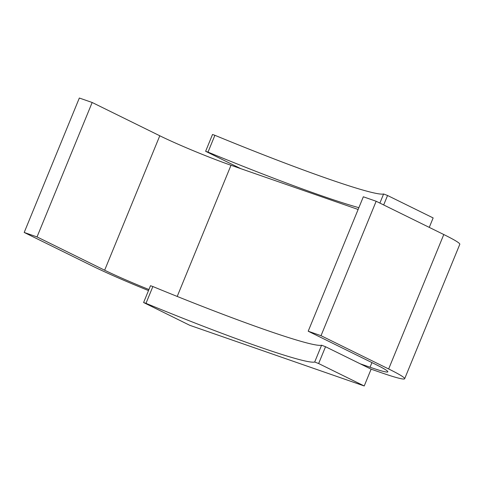 <?xml version="1.0" encoding="UTF-8"?>
<svg xmlns="http://www.w3.org/2000/svg" width="484" height="484" viewBox="0 0 484 484"><rect width="100%" height="100%" fill="white"/><g stroke="black" fill="none" stroke-linecap="round" stroke-linejoin="round"><path stroke-width="0.73" d="M152.871 286.534L150.494 285.723L143.603 302.524L189.722 325.284L364.222 385.972L371.119 369.171L325.532 346.732L321.588 345.207A172.861 10.551 -157.7 0 1 152.871 286.534L145.98 303.341L143.603 302.524M145.98 303.341A172.861 10.551 -157.7 0 0 314.697 362.014L321.588 345.207M371.119 369.171L380.956 372.589A72.781 4.441 -157.7 0 0 404.666 378.736L459.8 244.305A72.781 4.441 -157.7 0 0 443.786 234.534L376.159 201.253L363.333 196.788L308.199 331.219L375.82 364.5A54.589 3.334 -157.7 0 1 387.829 371.833A54.589 3.334 -157.7 0 1 370.048 367.223L360.211 363.799M148.509 290.563A72.781 4.441 -157.7 0 1 91.821 265.74L24.2 232.459L37.032 236.918L104.653 270.205A54.589 3.334 -157.7 0 0 148.933 289.529M358.13 209.475L231.001 165.262A54.589 3.334 -157.7 0 1 159.787 135.774L92.166 102.487L79.334 98.028L24.2 232.459M404.666 378.736A72.781 4.441 -157.7 0 0 388.652 368.965L321.025 335.684L308.199 331.219M214.896 135.302L208.005 152.109L205.627 151.292L212.518 134.485L214.896 135.302A172.861 10.551 -157.7 0 0 383.612 193.975L387.557 195.5L433.144 217.933L429.266 227.389M364.222 385.972L318.641 363.538L314.697 362.014M37.032 236.918L92.166 102.487M321.025 335.684L376.159 201.253M208.005 152.109A172.861 10.551 -157.7 0 0 358.868 207.672M205.627 151.292L240.838 168.686M318.641 363.538L325.532 346.732M104.653 270.205L159.787 135.774M177.204 296.444L231.001 165.262M370.048 367.223L371.942 362.595M388.652 368.965L443.786 234.534M387.557 195.5L383.679 204.95M383.612 193.975L379.879 203.08"/></g></svg>
